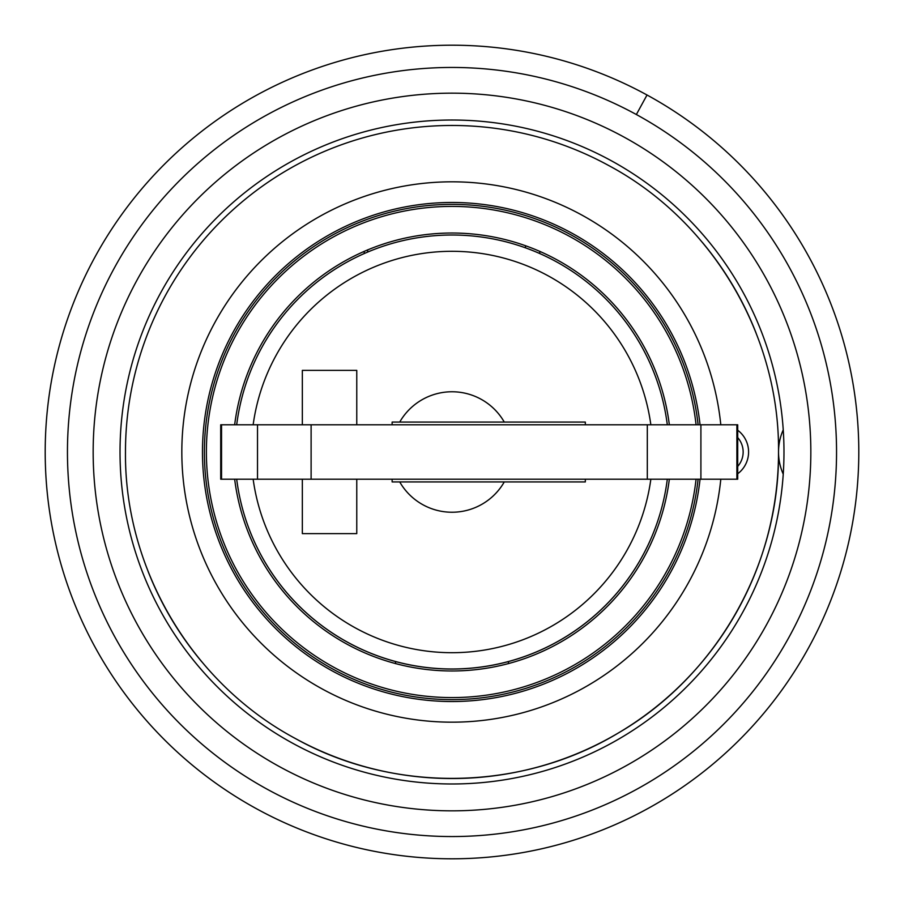 <?xml version="1.0" encoding="UTF-8"?>
<svg xmlns="http://www.w3.org/2000/svg" width="904" height="904" viewBox="0 0 904 904"><rect width="100%" height="100%" fill="white"/><g stroke="black" fill="none" stroke-linecap="round" stroke-linejoin="round"><path stroke-width="1.36" d="M256.973 809.001A406.8 406.8 0 0 1 94.999 256.973A406.8 406.8 0 0 1 647.027 94.999A406.8 406.8 0 0 1 809.001 647.027A406.8 406.8 0 0 1 256.973 809.001M611.16 160.663A331.971 331.971 0 0 1 743.337 611.16A331.971 331.971 0 0 1 292.839 743.337A331.971 331.971 0 0 1 160.663 292.839A331.971 331.971 0 0 1 611.16 160.663M783.237 474.137A54.421 54.421 0 0 1 778.525 452.034A326.525 326.525 0 0 1 618.856 732.681M618.325 732.997A326.525 326.525 0 0 1 295.45 738.557C394.28 793.678 521.766 791.418 618.585 732.839C716.42 675.955 779.519 565.158 778.525 452C779.655 334.898 711.855 220.587 608.55 165.443A326.525 326.525 0 0 0 125.475 452C124.345 569.102 192.145 683.413 295.45 738.557M201.682 661.66A326.525 326.525 0 0 1 147.996 571.158M702.318 242.34A326.525 326.525 0 0 1 756.004 332.841M778.525 451.966A54.421 54.421 0 0 1 783.237 429.863M698.114 424.79A247.617 247.617 0 0 0 438.372 204.756A247.617 247.617 0 0 0 204.383 452A247.617 247.617 0 0 0 438.372 699.244A247.617 247.617 0 0 0 698.114 479.21M367.645 249.843L367.645 252.035M525.473 247.786L525.473 245.639M696.069 479.21A245.572 245.572 0 0 1 334.265 667.514A245.572 245.572 0 0 1 499.46 211.05A245.572 245.572 0 0 1 696.069 424.79M669.344 479.21A219.05 219.05 0 0 1 234.656 479.21M234.656 424.79A219.05 219.05 0 0 1 669.344 424.79M395.534 663.649L395.534 661.547M508.466 661.547L508.466 663.649M539.756 251.301L539.756 253.504M364.244 253.504L364.244 251.301M737.709 430.236A27.21 27.21 0 0 1 737.709 473.764A27.21 27.21 0 0 0 737.709 430.236M556.05 642.461A217.028 217.028 0 0 0 667.31 479.21A217.028 217.028 0 0 1 236.69 479.21A217.028 217.028 0 0 0 556.05 642.461M667.31 424.79A217.028 217.028 0 0 0 236.69 424.79A217.028 217.028 0 0 1 667.31 424.79M392.133 424.79L392.133 422.066L585.329 422.066L585.329 424.79M585.329 479.21L585.329 481.934L392.133 481.934L392.133 479.21M504.274 422.066A60.24 60.24 0 0 0 399.726 422.066M399.726 481.934A60.24 60.24 0 0 0 504.274 481.934M356.764 479.21L356.764 533.631L302.343 533.631L302.343 479.21M302.343 424.79L302.343 370.369L356.764 370.369L356.764 424.79M221.536 479.21L221.536 424.79L220.712 424.79L220.712 479.21L737.709 479.21L737.709 424.79L736.884 424.79L736.884 479.21M221.536 424.79L736.884 424.79M636.359 114.525A384.55 384.55 0 0 1 789.474 636.359A384.55 384.55 0 0 1 267.64 789.474A384.55 384.55 0 0 1 114.525 267.64A384.55 384.55 0 0 1 636.359 114.525L647.027 94.999M279.969 766.908A358.832 358.832 0 0 1 137.092 279.969A358.832 358.832 0 0 1 624.031 137.092A358.832 358.832 0 0 1 766.908 624.031A358.832 358.832 0 0 1 279.969 766.908M608.55 165.443A326.525 326.525 0 0 0 125.475 452M720.804 479.21A270.172 270.172 0 0 1 322.468 689.097A270.172 270.172 0 0 1 214.903 322.468A270.172 270.172 0 0 1 720.804 424.79M700.046 479.21A249.538 249.538 0 0 1 332.367 670.983A249.538 249.538 0 0 1 233.017 332.367A249.538 249.538 0 0 1 700.046 424.79M737.709 437.604A21.764 21.764 0 0 1 737.709 466.396M253.154 479.21A200.699 200.699 0 0 0 650.846 479.21M650.846 424.79A200.699 200.699 0 0 0 253.154 424.79M257.516 424.79L257.516 479.21M311.112 479.21L311.112 424.79M647.309 424.79L647.309 479.21M700.905 479.21L700.905 424.79"/></g></svg>
